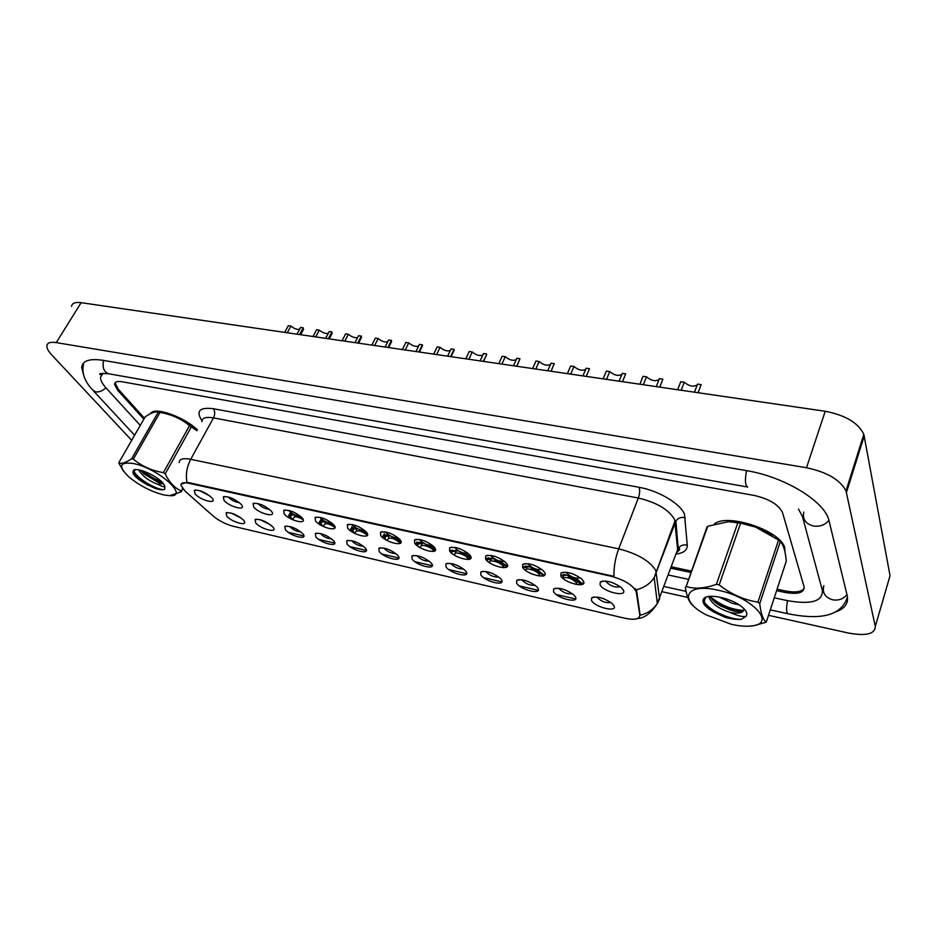 <?xml version="1.0" encoding="UTF-8"?>
<svg xmlns="http://www.w3.org/2000/svg" width="937" height="937" viewBox="0 0 937 937"><rect width="100%" height="100%" fill="white"/><g stroke="black" fill="none" stroke-linecap="round" stroke-linejoin="round"><path stroke-width="1.41" d="M272.726 526.828L272.843 526.957C278.769 533.692 261.154 529.464 255.696 522.893L255.087 519.543C260.463 518.911 266.342 521.335 272.726 526.828M260.193 519.695L270.734 524.978M302.838 533.785C308.941 540.684 290.728 536.433 285.352 529.745L284.836 526.442C290.329 525.727 296.315 528.152 302.792 533.727L302.838 533.785M289.931 526.512L290.341 527.062C293.539 530.026 297.017 531.619 300.777 531.841M333.748 540.93C339.686 547.864 320.993 543.495 315.792 536.784L315.371 533.528C320.864 532.696 326.919 535.074 333.537 540.684L333.748 540.93M320.466 533.504L320.852 534.067C324.143 537.135 327.727 538.74 331.604 538.88M365.477 548.262C371.251 555.231 352.066 550.745 347.041 543.999L346.702 540.801C352.207 539.853 358.344 542.195 365.102 547.817L365.477 548.262M351.808 540.684L352.183 541.246C355.568 544.432 359.258 546.06 363.251 546.107M398.073 555.793C403.671 562.797 383.971 558.194 379.145 551.413L378.876 548.274C384.393 547.208 390.612 549.492 397.534 555.137L398.073 555.793M383.994 548.063L384.346 548.625C387.836 551.94 391.643 553.568 395.754 553.521M431.57 563.535C436.982 570.574 416.731 565.843 412.116 559.038L411.929 555.957C417.457 554.774 423.77 557 430.856 562.668L431.57 563.535M417.07 555.653L417.398 556.215C420.982 559.635 424.906 561.275 429.146 561.134M466.005 571.488C471.206 578.562 450.392 573.69 446 566.862L445.883 563.863C451.447 562.551 457.853 564.73 465.103 570.399L466.005 571.488M451.06 563.465L451.365 564.004C455.054 567.553 459.083 569.204 463.464 568.946M501.412 579.663C506.39 586.773 485.003 581.772 480.833 574.92L480.798 571.992C486.373 570.539 492.885 572.671 500.335 578.363L501.412 579.663M486.01 571.488L486.291 572.015C490.074 575.693 494.221 577.344 498.753 576.981M537.838 588.085C542.593 595.229 520.585 590.076 516.674 583.189L516.697 580.354C522.307 578.773 528.925 580.846 536.573 586.55L537.838 588.085M521.968 579.757L522.214 580.249C526.09 584.056 530.365 585.719 535.05 585.238M575.33 596.752C579.827 603.92 557.187 598.614 553.544 591.715L553.638 588.963C559.272 587.253 566.018 589.256 573.877 594.983L575.33 596.752M558.956 588.26L559.166 588.729C563.149 592.664 567.553 594.327 572.402 593.73M613.922 605.665C618.162 612.857 594.854 607.41 591.493 600.476L591.645 597.841C597.314 595.979 604.201 597.923 612.294 603.662L613.922 605.665M597.033 597.033L597.209 597.455C601.285 601.519 605.829 603.194 610.854 602.479M243.386 520.047L243.643 520.351C249.277 526.852 232.282 522.635 226.777 516.217L226.098 512.832C231.287 512.258 237.049 514.671 243.386 520.047M231.205 513.066L241.453 518.278M241.067 504.247L241.266 504.481C247.263 511.379 229.729 507.198 224.013 500.428L223.346 496.809C228.722 496.212 234.625 498.695 241.067 504.247M228.452 497.008L228.991 497.723C232.2 500.663 235.62 502.267 239.251 502.537M271.203 511.016L271.238 511.052C277.575 518.184 259.385 514.015 253.704 507.081L253.131 503.509C258.682 502.841 264.714 505.336 271.203 511.016M258.225 503.614L258.753 504.352C262.067 507.409 265.593 509.025 269.317 509.213M302.159 517.962C308.437 525.177 289.72 520.925 284.18 513.921L283.7 510.396C289.299 509.611 295.401 512.082 302.019 517.786L302.159 517.962M288.795 510.407L289.31 511.157C292.731 514.331 296.35 515.959 300.191 516.053L300.238 516.088M333.959 525.095C340.072 532.357 320.841 527.976 315.488 520.949L315.101 517.47C320.7 516.568 326.884 518.981 333.642 524.708L333.959 525.095M320.208 517.388L320.688 518.149C324.214 521.44 327.95 523.08 331.897 523.069M366.636 532.415C372.575 539.724 352.816 535.226 347.65 528.163L347.346 524.743C352.956 523.713 359.222 526.079 366.133 531.818L366.636 532.415M352.476 524.568L352.933 525.329C356.564 528.749 360.405 530.401 364.481 530.283M400.228 539.958C405.967 547.302 385.669 542.687 380.715 535.577L380.492 532.216C386.114 531.068 392.462 533.364 399.537 539.126L400.228 539.958M385.634 531.947L386.079 532.696C389.804 536.245 393.763 537.908 397.967 537.686M434.768 547.7C440.308 555.091 419.436 550.347 414.693 543.202L414.564 539.911C420.198 538.623 426.64 540.872 433.89 546.646L434.768 547.7M419.741 539.536L420.151 540.286C423.981 543.964 428.068 545.639 432.39 545.287M470.315 555.676C475.633 563.102 454.152 558.218 449.655 551.05L449.608 547.829C455.253 546.412 461.789 548.59 469.226 554.376L470.315 555.676M454.82 547.36L455.195 548.086C459.13 551.905 463.346 553.58 467.809 553.111M506.894 563.887C511.977 571.347 489.875 566.323 485.635 559.12L485.659 555.992C491.316 554.423 497.969 556.543 505.605 562.341L506.894 563.887M490.918 555.407L491.257 556.121C495.31 560.068 499.644 561.743 504.258 561.146M544.549 572.331C549.387 579.827 526.641 574.662 522.659 567.424L522.752 564.39C528.445 562.68 535.226 564.73 543.073 570.539L544.549 572.331M528.105 563.699L528.374 564.39C532.532 568.466 537.006 570.153 541.773 569.427M583.353 581.034C587.921 588.577 564.496 583.247 560.794 575.974L560.958 573.046C566.686 571.195 573.585 573.175 581.666 578.984L583.353 581.034M566.346 572.249L566.604 572.894C570.879 577.122 575.482 578.808 580.425 577.942M623.328 590.005C627.614 597.572 603.475 592.09 600.09 584.793L600.312 581.971C606.075 579.968 613.114 581.877 621.442 587.698L623.328 590.005M605.77 581.057L605.993 581.666C610.374 586.035 615.129 587.722 620.247 586.714M211.703 497.664L212.055 498.086C217.747 504.727 200.834 500.557 195.083 493.94L194.322 490.285C199.534 489.758 205.32 492.218 211.703 497.664M199.44 490.566L209.947 496.024M582.123 584.442L581.877 583.927C580.53 581.701 577.742 579.546 573.514 577.461M292.859 513.898C290.025 513.652 288.678 514.284 288.795 515.795L290.54 518.676M387.145 540.52L387.754 539.22C390.179 537.03 394.278 538.26 400.076 542.921L400.31 543.284M420.35 547.77L420.807 546.751C419.799 543.437 431.032 546.704 433.409 550.441L433.831 551.354M454.48 555.196L454.785 554.493C453.684 551.038 465.373 554.353 467.668 558.159L468.055 559.471M489.582 562.762L489.711 562.458C488.505 558.85 500.686 562.212 502.888 566.112L503.11 567.67M525.587 570.41C524.931 566.99 537.124 570.469 539.126 574.287L539.138 575.986M562.668 578.164C566.967 576.688 571.547 578.199 576.407 582.697L576.232 584.454M185.104 491.152L180.935 485.284C180.911 482.883 183.5 482.204 188.712 483.234L610.737 576.161C624.112 579.792 632.592 584.899 636.164 591.481L639.819 615.059C639.678 619.205 634.7 620.271 624.885 618.256L233.114 526.254C225.594 524.228 218.883 520.785 212.992 515.9L185.104 491.152M669.393 535.999L670.037 534.277M354.818 533.434L355.556 531.888C357.629 529.792 361.565 530.928 367.363 535.285M323.359 526.512L324.214 524.755C325.654 522.776 329.238 523.654 334.977 527.402M292.719 519.742L293.679 517.81C294.64 515.982 297.802 516.615 303.19 519.719M332.658 523.724L331.44 523.139M324.085 520.831C320.735 520.422 319.119 521.066 319.259 522.776L320.337 524.884M366.016 531.689L363.497 530.401M356.212 527.976C352.265 527.367 350.379 528.023 350.52 529.955L351.012 531.174M400.251 539.993L396.386 537.826M389.277 535.343C384.685 534.5 382.472 535.156 382.636 537.323L382.694 537.592M435.272 548.578L430.106 545.439M423.325 542.956C418.616 541.926 416.028 542.347 415.571 544.233M470.983 557.374L464.682 553.228M458.416 550.827L450.92 550.37M507.339 566.311L500.147 561.181M494.619 558.967L487.943 557.89M544.35 575.341L536.468 569.286M532.005 567.435L525.364 565.983M570.82 576.302L563.723 574.428M785.007 552.209L784.714 547.805C780.919 530.729 727.381 512.762 714.427 523.947C727.381 512.762 780.919 530.729 784.714 547.805L785.007 552.209M181.192 484.042L186.967 482.426L189.016 482.684L613.969 576.36C613.712 567.272 615.293 558.089 618.701 548.836C637.312 553.615 649.669 560.818 655.771 570.434L659.589 598.907L657.329 603.487M635.075 588.541L636.738 591.27L640.135 615.211C647.631 613.407 653.37 609.495 657.352 603.451L677.638 549.586L674.628 519.59C668.819 509.623 656.72 502.443 638.331 498.027L213.484 417.89C205.894 416.625 202.005 417.914 201.83 421.732M575.564 598.966L556.203 594.48M538.201 590.31L519.391 585.941M501.892 581.889L483.609 577.649M466.603 573.702L448.811 569.579M432.273 565.737L414.974 561.731M398.881 557.995L382.038 554.095M366.379 550.464L349.981 546.658M334.732 543.12L318.767 539.419M303.916 535.976L288.362 532.368M197.367 429.802C183.523 416.426 153.75 406.248 150.517 413.639C153.75 406.248 183.523 416.426 197.367 429.802M115.626 382.284L115.321 383.467L118.425 389.382L144.403 418.16M671.337 566.815L691.19 571.02M777.078 589.209L785.136 590.919C795.361 592.852 801.732 591.938 804.251 588.178M284.684 332.389L288.315 325.666L290.927 326.041L287.296 332.764M299.629 334.568L303.248 327.798L302.756 330.749M303.248 327.798L300.613 327.423L296.994 334.181M299.606 329.309C296.924 329.707 294.019 328.618 290.927 326.041M313.028 336.524L316.624 329.707L319.294 330.093L315.699 336.91M328.348 338.761L331.932 331.897L331.358 334.825M331.932 331.897L329.238 331.511L325.643 338.362M328.266 333.349C325.502 333.865 322.504 332.776 319.294 330.093M342.064 340.763L345.636 333.853L348.377 334.24L344.804 341.162M357.77 343.047L361.331 336.09L360.675 339.007M361.331 336.09L358.555 335.704L354.994 342.649M357.641 337.496C354.795 338.116 351.703 337.039 348.377 334.24M371.837 345.109L375.374 338.105L378.185 338.503L374.648 345.519M387.941 347.451L391.467 340.4L390.741 343.282M391.467 340.4L388.621 339.99L385.095 347.041M387.754 341.724C384.826 342.473 381.628 341.408 378.185 338.503M402.36 349.56L405.873 342.45L408.743 342.872L405.241 349.981M418.874 351.972L422.364 344.816L421.568 347.662M422.364 344.816L419.448 344.394L415.958 351.539M418.64 346.058C415.618 346.948 412.327 345.882 408.743 342.872M301.866 517.611L297.919 515.912M294.054 514.53L293.995 514.659C291.243 514.343 289.92 514.881 290.013 516.299L292.274 519.531M301.398 517.119L299.055 516.076M293.995 514.659L291.231 515.291C290.072 516.123 290.587 517.564 292.777 519.613M294.218 514.999L295.003 516.72M334.134 525.317L328.547 522.741M324.846 521.253L324.706 521.534C321.778 521.183 320.372 521.768 320.501 523.279L322.117 525.891M333.724 524.814L330.14 523.08M324.706 521.534L321.731 522.19C320.595 523.01 321.028 524.404 323.019 526.336M333.841 526.547L334.322 525.575M324.729 521.85L325.502 523.619M325.596 521.628L324.987 521.874M776.597 590.661L784.773 592.395C798.055 594.667 804.485 592.734 804.04 586.621L782.477 512.445C778.518 504.528 769.066 498.859 754.121 495.427L122.173 381.769C117.312 380.984 114.759 381.839 114.537 384.322L117.652 390.237L143.818 419.179M670.833 568.209L690.686 572.425M774.267 597.794L787.373 600.617C811.149 604.798 822.827 601.402 822.381 590.451L802.388 516.357L798.465 509.107M103.07 373.254L100.47 377.271C100.435 380.235 102.356 383.865 106.221 388.129L140.257 425.398M668.339 575.013L688.215 579.289M768.527 615.328L848.102 632.967C866.011 636.258 875.076 634.08 875.299 626.455L846.017 490.918C840.255 479.849 827.09 472.131 806.511 467.739L56.267 342.602C50.352 341.724 47.225 342.813 46.85 345.894C46.768 348.306 48.384 351.305 51.722 354.9L131.672 440.32M888.581 580.729L890.045 575.705L863.82 434.311C858.351 422.915 845.49 415.232 825.204 411.273L81.132 302.674C75.241 301.925 72.044 303.166 71.552 306.411M662.213 591.751L687.746 597.419M717.473 604.002L719.101 604.365M835.476 611.966C844.846 608.745 848.758 603.299 847.2 595.627L828.624 519.157C822.873 500.053 783.262 476.488 746.262 470.597L103.047 360.323C89.472 358.285 82.351 360.71 81.683 367.585L83.58 374.917M163.495 494.853L169.609 495.696C190.176 497.231 158.54 468.406 133.546 463.557C119.491 461.648 117.886 466.064 128.744 476.816C139.285 485.495 150.869 491.503 163.495 494.853M182.82 488.845L181.239 491.726L169.609 495.696M181.239 491.726L182.516 488.47M196.887 430.669L191.347 426.885L165.24 473.864C169.222 482.262 174.54 487.954 181.169 490.918M165.24 473.864L163.389 472.623L189.543 425.644C181.146 418.722 171.295 414.318 159.993 412.432L157.533 411.964C154.535 411.53 150.388 413.205 145.071 417L118.718 462.89L123.579 471.323M159.993 412.432L133.359 459.153C141.85 466.228 151.853 470.725 163.389 472.623M133.359 459.153L131.625 458.779L158.259 412.104M196.946 430.563L193.526 427.623C183.5 419.999 173.169 415.009 162.523 412.643L159.876 412.233M191.347 426.885L189.543 425.644M138.664 469.859C142.33 475.973 148.62 480.763 157.521 484.253L163.366 483.621M140.773 470.304L143.923 473.794L158.458 482.567L163.097 483.281M135.619 469.624C133.031 471.299 134.132 474.356 138.922 478.819L146.898 484.593L155.589 488.575C159.852 489.852 162.897 490.11 164.725 489.348L164.853 486.256L163.483 483.773C158.412 476.605 138.231 467.282 133.745 470.034C130.969 473.15 135.35 478.011 146.898 484.593M164.853 486.256C164.842 487.369 162.593 486.772 158.095 484.441M118.718 462.89C121.447 464.131 125.745 462.761 131.625 458.779M143.338 471.077C149.264 476.019 155.331 479.545 161.574 481.677M134.19 471.686C138.489 480.072 160.262 491.527 164.725 489.348M141.288 470.444L142.272 471.381C149.1 477.179 155.975 481.068 162.897 483.059M135.326 474.801L138.289 477.893L155.589 488.575M731.364 624.311C739.703 626.185 746.777 626.689 752.587 625.822C776.48 623.269 751.626 596.822 717.836 590.158C684.572 582.486 678.107 600.523 706.381 614.953L731.364 624.311M766.267 622.203L786.284 561.099C785.44 551.413 783.461 544.877 780.345 541.492L759.743 603.604C760.832 613.419 763.011 619.615 766.267 622.203L753.453 625.787L747.972 626.221M759.743 603.604L757.916 602.151L778.577 540.005L755.503 527.062L740.64 523.186L728.482 521.675L707.775 526.254L706.896 527.203L686.177 586.515C694.762 589.221 704.835 588.483 716.395 584.313L737.876 522.659M740.64 523.186L719.194 584.911C730.848 594.105 743.755 599.844 757.916 602.151M719.194 584.911L716.395 584.313M772.123 535.449L755.456 526.981L741.179 522.951L731.75 521.78M780.345 541.492L778.577 540.005M719.218 597.021L732.254 603.334L739.059 604.81M708.969 596.459L709.122 597.513C711.722 603.58 718.433 608.464 729.244 612.177L730.181 612.47C739.34 614.004 743.931 612.751 743.966 608.734M710.246 596.33C711.839 599.727 715.318 602.948 720.67 605.97L729.993 609.964C734.913 611.439 738.707 611.92 741.401 611.392L743.955 609.928M703.98 598.403L705.76 597.736C702.457 601.624 705.233 606.45 714.064 612.201L725.062 617.237C731.387 619.064 736.833 619.755 741.401 619.298L745.969 616.382C747.855 614.028 746.625 610.959 742.303 607.188C732.476 598.474 708.501 593.062 703.98 598.403C701.204 602.175 704.565 606.778 714.064 612.201M745.969 616.382C742.678 617.061 737.419 615.761 730.181 612.47M707.775 526.254L686.177 586.515M693.345 605.841C689.55 603.182 686.868 597.021 685.322 587.37M710.492 596.881C720.74 605.22 731.774 609.729 743.615 610.409M704.425 602.21C710.105 611.182 730.93 619.849 741.401 619.298M713.631 600.91L719.206 604.424C726.784 608.418 734.081 610.76 741.097 611.439M709.051 608.546L715.716 612.985L725.062 617.237M433.667 354.127L437.146 346.924L440.097 347.346L436.63 354.561M450.615 356.599L454.058 349.337L453.203 352.16M454.058 349.337L451.084 348.915L447.628 356.165M450.322 350.497C447.218 351.539 443.81 350.485 440.097 347.346M465.794 358.812L469.226 351.504L472.26 351.937L468.828 359.258M483.187 361.354L485.671 356.763M486.596 353.987L483.527 353.542L480.119 360.909M482.836 355.041C479.65 356.236 476.125 355.205 472.26 351.937M498.777 363.626L502.162 356.212L505.266 356.657L501.892 364.083M516.627 366.238L519.988 358.754L516.849 366.273M519.988 358.754L516.837 358.309L513.476 365.77M516.217 359.691C512.949 361.061 509.295 360.054 505.266 356.657M367.21 533.305L359.316 529.464M356.47 528.128L356.247 528.585C353.12 528.222 351.633 528.831 351.785 530.436L352.757 532.298M366.917 532.802L361.963 530.237M356.247 528.585L353.015 529.288L353.659 532.825M365.184 533.481L365.723 532.357M356.06 528.878L356.81 530.693M357.313 528.585L356.517 528.937M366.754 534.676L367.304 533.504M401.024 541.551L391.643 536.55M388.902 535.273L388.632 535.835C385.306 535.437 383.737 536.093 383.912 537.791L384.311 538.81M400.872 541.082L394.512 537.533M388.632 535.835L385.154 536.573L385.166 539.384M397.37 540.602L397.897 539.454M388.234 536.105L388.96 537.955M389.921 535.706L388.902 536.187M398.916 541.727L399.513 540.45M400.404 541.071L399.736 542.511M435.494 549.996L425.011 543.858M422.177 542.71L421.919 543.273C418.37 542.863 416.696 543.554 416.906 545.357L416.942 545.475M435.529 549.574L427.635 544.889M425.89 544.245L424.965 543.964M421.919 543.273L418.148 544.057L417.703 546.072M430.423 547.911L430.95 546.728M421.275 543.53L421.99 545.428M423.43 543.015L422.165 543.624M433.562 550.675L435.459 549.96M433.55 548.368L432.894 549.82M532.626 368.569L535.964 361.038L539.162 361.495L535.823 369.037M550.968 371.251L554.271 363.65L551.085 371.263M554.271 363.65L551.05 363.193L547.723 370.771M550.487 364.446C547.138 366.016 543.355 365.032 539.162 361.495M567.4 373.64L570.692 365.992L573.971 366.461L570.692 374.121M589.502 368.686L586.246 376.393L589.502 368.709L586.175 368.206L582.919 375.913M585.707 369.33C582.264 371.099 578.352 370.15 573.971 366.461M603.135 378.864L606.368 371.087L609.741 371.567L606.508 379.356M619.076 381.183L622.285 373.359L625.693 373.851L622.496 381.687M621.887 374.332C618.361 376.323 614.309 375.409 609.741 371.567M639.866 384.217L643.028 376.323L646.495 376.826L643.332 384.732M656.251 386.618L659.39 378.665L662.904 379.169L659.765 387.122M659.086 379.462C655.478 381.687 651.285 380.809 646.495 376.826M677.627 389.733L680.731 381.71L684.291 382.226L681.199 390.249M694.481 392.193L697.561 384.111L701.169 384.627L698.1 392.72M697.327 384.72C693.649 387.204 689.304 386.372 684.291 382.226M470.585 558.569L459.376 551.354M456.378 550.347L456.132 550.933C452.946 550.523 451.165 551.003 450.791 552.385M470.819 558.229L459.259 551.635M456.132 550.933L452.056 551.752L451.435 552.971M464.389 555.43L464.916 554.212M455.23 551.167L455.932 553.111M457.643 550.628L456.366 551.284M465.888 556.414L466.462 555.102M467.786 558.358L469.695 557.562M506.343 567.225L505.043 565.526L494.759 559.881L494.736 559.038M491.55 558.218L485.987 559.612M506.765 566.979C504.446 563.91 500.37 561.427 494.525 559.518M491.304 558.803L486.467 560.174M499.292 563.149L499.819 561.907M490.133 559.026L490.824 561.017M492.78 558.475L491.538 559.155M500.768 564.074L501.33 562.739M502.97 566.241L504.891 565.374M502.619 563.559L501.986 565.058M542.851 575.95L541.199 573.503L531.021 567.998L531.021 567.119M527.742 566.299L523.771 566.826M543.53 576.15L543.109 575.177C540.883 572.097 536.784 569.579 530.81 567.635M527.484 566.897L522.869 567.728M535.179 571.101L535.706 569.825M526.02 567.108L526.711 569.146M528.913 566.545L527.707 567.248M536.62 571.945L537.17 570.598M539.162 574.358L541.094 573.397M538.611 571.476L537.99 572.987M580.226 584.782L578.398 581.725L568.349 576.349L568.361 575.459M564.976 574.615L562.575 575.037M580.917 584.711L580.507 583.622C578.387 580.518 574.264 577.977 568.138 575.986M564.73 575.224L561.755 575.47M572.097 579.277L572.612 577.977M562.95 575.423L563.629 577.508M566.089 574.849L564.929 575.587M573.491 580.05L574.03 578.679M576.407 582.697L578.34 581.666M575.646 579.616L575.037 581.151M610.737 576.161L611.006 575.47M636.364 592.278L636.738 591.27M201.923 420.701C195.692 411.003 199.522 407.009 213.402 408.731L639.116 487.31C640.041 490.18 639.784 493.752 638.331 498.027L618.701 548.836L190.715 459.306C186.814 466.837 185.561 474.555 186.967 482.426M639.116 487.31C658.746 490.695 680.777 503.895 684.49 514.354L687.278 545.193C687.383 550.124 683.612 553.099 675.987 554.095M636.141 589.806C643.988 587.956 649.997 583.903 654.178 577.625L675.87 521.042C678.107 517.95 681.258 516.826 685.298 517.657M179.236 462.573C179.272 458.966 183.09 457.877 190.715 459.306L213.484 417.89C215.112 414.365 215.077 411.32 213.402 408.731M676.092 553.826L678.189 548.45C680.356 545.451 683.378 544.362 687.278 545.193M670.611 534.863L670.447 533.153M676.971 541.738L677.592 541.375M746.543 470.643C744.774 480.084 745.161 485.542 747.703 487.041M828.976 520.234C825.099 524.966 819.922 526.899 813.433 526.02C805.527 523.795 802.306 519.145 803.782 512.07M846.943 594.585C843.417 599.012 838.65 600.758 832.653 599.809C825.333 597.548 822.335 593.086 823.635 586.41M847.458 596.986C840.723 618.35 815.565 619.263 788.005 613.758C786.272 612.634 786.131 608.265 787.572 600.652M83.569 364.47C80.957 374.859 87.141 383.983 92.095 389.429L95.597 391.889C99.099 392.322 102.543 390.952 105.916 387.789M103.55 360.417C102.18 367.655 103.937 372.118 108.833 373.793L123.391 376.369M825.204 411.273L806.511 467.739M864.23 435.892L846.451 492.44M890.045 575.705L875.299 626.455M81.132 302.674L56.267 342.602M785.241 590.942L784.773 592.395M118.261 389.195L117.652 390.237M823.869 585.672L822.381 590.451M583.564 581.49L582.451 584.313M503.216 566.826L502.864 567.658M539.396 574.896L538.962 575.962M576.618 583.201L576.138 584.442M636.164 591.481L636.528 590.521M290.54 512.34L288.795 515.795M321.25 518.747L319.259 522.776M352.687 525.458L350.52 529.955M384.369 533.621L382.636 537.323M416.918 542.008L415.805 544.467M450.392 550.651L450.006 551.518M195.493 490.004L194.322 490.285M602.959 581.034L600.312 581.971M563.442 572.191L560.958 573.046M525.095 563.605L522.752 564.39M487.837 555.278L485.659 555.992M451.657 547.185L449.608 547.829M416.485 539.325L414.564 539.911M382.284 531.689L380.492 532.216M349.021 524.263L347.346 524.743M316.647 517.037L315.101 517.47M285.153 509.997L283.7 510.396M254.477 503.157L253.131 503.509M224.599 496.493L223.346 496.809M227.269 512.516L226.098 512.832M594.035 596.974L591.645 597.841M555.887 588.178L553.638 588.963M518.829 579.628L516.697 580.354M482.801 571.336L480.798 571.992M447.769 563.254L445.883 563.863M413.685 555.407L411.929 555.957M380.527 547.77L378.876 548.274M348.236 540.344L346.702 540.801M316.811 533.118L315.371 533.528M286.183 526.067L284.836 526.442M256.351 519.203L255.087 519.543M677.322 551.975C680.086 549.574 680.379 548.403 678.189 548.45L675.87 521.042L675.038 520.773L654.178 577.625L657.352 603.451C651.016 613.185 644.433 618.197 637.617 618.49M303.565 329.238L300.636 334.708M332.202 333.221L329.238 338.889M361.553 337.285L358.555 343.165M391.654 341.455L388.609 347.545M422.517 345.718L419.436 352.054M291.255 513.851L290.704 514.928M292.508 514.94L291.231 515.291M321.754 520.714L321.215 521.815M323.089 521.804L321.731 522.19M822.51 591.001L823.283 590.72M123.684 376.416L747.539 487.006M787.912 613.735L770.308 609.87M686.071 591.364L664.122 586.539M101.536 374.449L100.306 374.613C98.209 373.535 100.95 373.242 108.551 373.734M134.6 435.225L93.723 391.174M863.82 434.311L846.017 490.918M115.403 382.858L114.537 384.322M193.526 427.623L194.24 428.654M135.432 469.636L133.745 470.034M160.344 412.292L157.533 411.964M182.703 488.704L181.228 491.398M138.922 478.819L138.289 477.893M142.272 471.381L143.923 473.794M752.587 625.822L753.453 625.787M709.508 596.4L709.122 597.513M719.206 604.424L720.67 605.97M454.187 350.087L451.06 356.669M486.678 354.573L483.527 361.401M353.073 527.754L352.535 528.89M354.479 528.855L353.015 529.288M385.224 535.004L384.685 536.151M386.712 536.105L385.154 536.573M418.242 542.441L417.703 543.612M419.823 543.542L418.148 544.057M452.161 550.089L451.634 551.296M455.487 551.19L455.218 551.811M453.836 551.19L452.056 551.752M486.807 558.487L486.514 559.178M490.414 559.038L490.11 559.729M488.809 559.049L486.912 559.67M526.325 567.119L526.008 567.892M524.767 567.143L522.893 567.775M544.046 574.896L543.718 575.693M563.266 575.423L562.926 576.278M581.35 583.13L580.846 584.419"/></g></svg>

